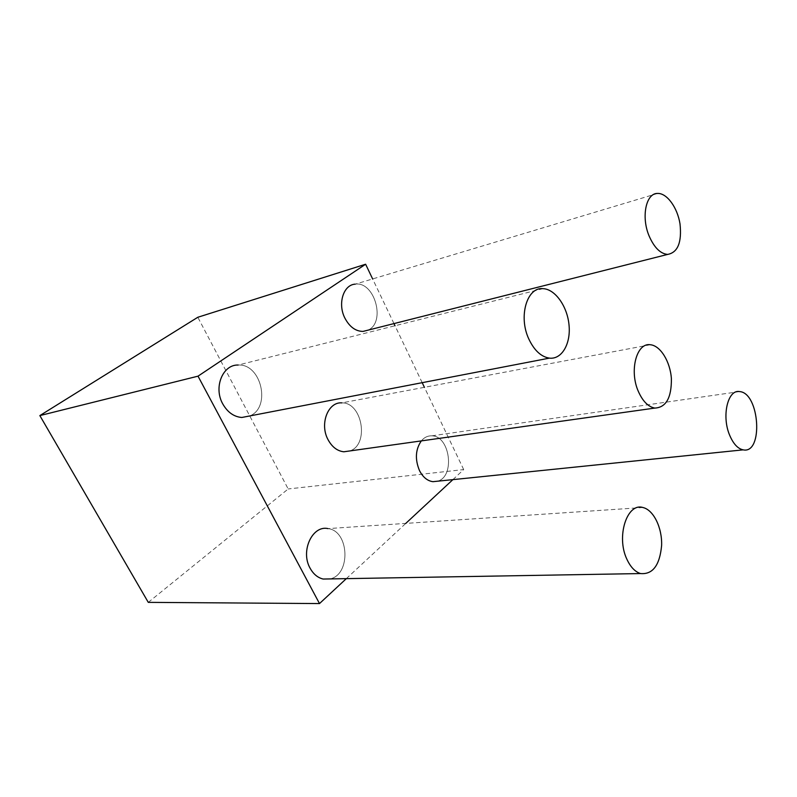 <?xml version="1.0" encoding="UTF-8"?>
<svg xmlns="http://www.w3.org/2000/svg" width="797" height="797" viewBox="0 0 797 797"><rect width="100%" height="100%" fill="white"/><g stroke="black" fill="none" stroke-linecap="round" stroke-linejoin="round"><path stroke-width="0.6" stroke-dasharray="3.98 2.99" d="M148.282 602.363L288.185 488.959L197.815 317.266M452.885 479.635L463.695 469.582L288.185 488.959M346.326 578.642L405.793 523.39M463.695 469.582L424.402 387.312M422.191 382.68L395.003 325.754M393.967 323.592L372.637 278.94M650.362 344.742L341.843 402.874C362.446 402.296 369.499 444.786 349.823 450.943C369.499 444.786 362.446 402.296 341.843 402.874C362.446 402.296 369.499 444.786 349.823 450.943C369.499 444.786 362.446 402.296 341.843 402.874C362.446 402.296 369.499 444.786 349.823 450.943M657.635 193.432L355.263 284.15C374.819 281.172 386.147 322.685 367.935 330.167C386.147 322.685 374.819 281.172 355.263 284.15C374.819 281.172 386.147 322.685 367.935 330.167C386.147 322.685 374.819 281.172 355.263 284.15C374.819 281.172 386.147 322.685 367.935 330.167M421.314 440.9C424.273 437.354 427.77 435.67 431.805 435.839C427.77 435.67 424.273 437.354 421.314 440.9C424.273 437.354 427.77 435.67 431.805 435.839C427.77 435.67 424.273 437.354 421.314 440.9C424.273 437.354 427.77 435.67 431.805 435.839C450.136 435.78 455.336 476.706 437.533 481.209C455.336 476.706 450.136 435.78 431.805 435.839C450.136 435.78 455.336 476.706 437.533 481.209C455.336 476.706 450.136 435.78 431.805 435.839C450.136 435.78 455.336 476.706 437.533 481.209M642.92 507.52L328.015 528.6C349.265 530.802 351.128 574.717 330.008 578.921C351.128 574.717 349.265 530.802 328.015 528.6C349.265 530.802 351.128 574.717 330.008 578.921C351.128 574.717 349.265 530.802 328.015 528.6C349.265 530.802 351.128 574.717 330.008 578.921M543.096 288.653L238.164 365.036C261.366 363.522 271.359 407.406 249.83 415.934C271.359 407.406 261.366 363.522 238.164 365.036C261.366 363.522 271.359 407.406 249.83 415.934C271.359 407.406 261.366 363.522 238.164 365.036C261.366 363.522 271.359 407.406 249.83 415.934M739.616 391.586L431.805 435.839"/><path stroke-width="1.2" d="M372.637 278.94L365.624 264.235L197.815 317.266L39.85 415.596L148.282 602.363L319.497 603.568L346.326 578.642M365.624 264.235L198.015 376.164L39.85 415.596M198.015 376.164L319.497 603.568M405.793 523.39L452.885 479.635M424.402 387.312L422.191 382.68M395.003 325.754L393.967 323.592M349.823 450.943L343.816 451.789C337.27 451.032 332 446.978 328.005 439.605C319.418 423.974 328.055 401.678 341.843 402.874C328.055 401.678 319.418 423.974 328.005 439.605C319.418 423.974 328.055 401.678 341.843 402.874C328.055 401.678 319.418 423.974 328.005 439.605C319.418 423.974 328.055 401.678 341.843 402.874M638.417 391.576C629.022 370.824 636.604 342.361 650.362 344.742C660.444 345.609 670.237 361.619 671.383 378.575C671.612 397.683 666.083 407.526 654.795 408.084C648.25 406.829 642.79 401.329 638.417 391.576C629.022 370.824 636.604 342.361 650.362 344.742C660.444 345.609 670.237 361.619 671.383 378.575C671.612 397.683 666.083 407.526 654.795 408.084C648.25 406.829 642.79 401.329 638.417 391.576C629.022 370.824 636.604 342.361 650.362 344.742C660.444 345.609 670.237 361.619 671.383 378.575C671.612 397.683 666.083 407.526 654.795 408.084C648.25 406.829 642.79 401.329 638.417 391.576C629.022 370.824 636.604 342.361 650.362 344.742C660.444 345.609 670.237 361.619 671.383 378.575C671.612 397.683 666.083 407.526 654.795 408.084C648.25 406.829 642.79 401.329 638.417 391.576C629.022 370.824 636.604 342.361 650.362 344.742C660.444 345.609 670.237 361.619 671.383 378.575C671.612 397.683 666.083 407.526 654.795 408.084C648.25 406.829 642.79 401.329 638.417 391.576M367.935 330.167L363.033 331.413C355.631 331.333 349.584 326.909 344.902 318.142C337.42 303.806 343.417 284.668 355.263 284.15C343.417 284.668 337.42 303.806 344.902 318.142C337.42 303.806 343.417 284.668 355.263 284.15C343.417 284.668 337.42 303.806 344.902 318.142C337.42 303.806 343.417 284.668 355.263 284.15M649.117 235.982C640.987 216.963 645.998 192.964 657.635 193.432C666.94 193.053 677.39 207.489 680 223.818C681.963 242.298 677.858 252.5 667.657 254.412C660.384 253.755 654.207 247.608 649.117 235.982C640.987 216.963 645.998 192.964 657.635 193.432C666.94 193.053 677.39 207.489 680 223.818C681.963 242.298 677.858 252.5 667.657 254.412C660.384 253.755 654.207 247.608 649.117 235.982C640.987 216.963 645.998 192.964 657.635 193.432C666.94 193.053 677.39 207.489 680 223.818C681.963 242.298 677.858 252.5 667.657 254.412C660.384 253.755 654.207 247.608 649.117 235.982C640.987 216.963 645.998 192.964 657.635 193.432C666.94 193.053 677.39 207.489 680 223.818C681.963 242.298 677.858 252.5 667.657 254.412C660.384 253.755 654.207 247.608 649.117 235.982C640.987 216.963 645.998 192.964 657.635 193.432C666.94 193.053 677.39 207.489 680 223.818C681.963 242.298 677.858 252.5 667.657 254.412C660.384 253.755 654.207 247.608 649.117 235.982M437.533 481.209L432.95 481.677C427.421 480.93 422.938 477.244 419.511 470.628C414.848 459.381 415.446 449.478 421.314 440.9C415.446 449.478 414.848 459.381 419.511 470.628C414.848 459.381 415.446 449.478 421.314 440.9C415.446 449.478 414.848 459.381 419.511 470.628C414.848 459.381 415.446 449.478 421.314 440.9M729.693 435.311C721.395 416.134 727.791 389.085 739.616 391.586C759.7 392.821 763.596 454.33 743.133 449.857C737.813 448.711 733.34 443.859 729.693 435.311C721.395 416.134 727.791 389.085 739.616 391.586C759.7 392.821 763.596 454.33 743.133 449.857C737.813 448.711 733.34 443.859 729.693 435.311C721.395 416.134 727.791 389.085 739.616 391.586C759.7 392.821 763.596 454.33 743.133 449.857C737.813 448.711 733.34 443.859 729.693 435.311C721.395 416.134 727.791 389.085 739.616 391.586C759.7 392.821 763.596 454.33 743.133 449.857C737.813 448.711 733.34 443.859 729.693 435.311C721.395 416.134 727.791 389.085 739.616 391.586C759.7 392.821 763.596 454.33 743.133 449.857C737.813 448.711 733.34 443.859 729.693 435.311M330.008 578.921L323.144 579.04C317.734 577.745 313.39 574.139 310.113 568.221C300.2 551.145 312.384 524.984 328.015 528.6C312.384 524.984 300.2 551.145 310.113 568.221C300.2 551.145 312.384 524.984 328.015 528.6C312.384 524.984 300.2 551.145 310.113 568.221C300.2 551.145 312.384 524.984 328.015 528.6M626.89 559.235C615.981 536.62 627.06 502.409 642.92 507.52C653.56 509.881 662.247 527.753 661.62 545.447C659.767 565.272 652.753 574.647 640.579 573.561C635.07 571.828 630.507 567.056 626.89 559.235C615.981 536.62 627.06 502.409 642.92 507.52C653.56 509.881 662.247 527.753 661.62 545.447C659.767 565.272 652.753 574.647 640.579 573.561C635.07 571.828 630.507 567.056 626.89 559.235C615.981 536.62 627.06 502.409 642.92 507.52C653.56 509.881 662.247 527.753 661.62 545.447C659.767 565.272 652.753 574.647 640.579 573.561C635.07 571.828 630.507 567.056 626.89 559.235C615.981 536.62 627.06 502.409 642.92 507.52C653.56 509.881 662.247 527.753 661.62 545.447C659.767 565.272 652.753 574.647 640.579 573.561C635.07 571.828 630.507 567.056 626.89 559.235C615.981 536.62 627.06 502.409 642.92 507.52C653.56 509.881 662.247 527.753 661.62 545.447C659.767 565.272 652.753 574.647 640.579 573.561C635.07 571.828 630.507 567.056 626.89 559.235M249.83 415.934L241.81 417.479C233.89 416.811 227.543 412.288 222.771 403.93C213.337 387.462 222.722 364.438 238.164 365.036C222.722 364.438 213.337 387.462 222.771 403.93C213.337 387.462 222.722 364.438 238.164 365.036C222.722 364.438 213.337 387.462 222.771 403.93C213.337 387.462 222.722 364.438 238.164 365.036M528.849 339.064C518.15 316.588 526.976 286.691 543.096 288.653C555.32 289.211 567.424 306.566 569.048 325.216C570.881 343.876 561.775 359.636 549.392 358.132C541.103 356.797 534.259 350.441 528.849 339.064C518.15 316.588 526.976 286.691 543.096 288.653C555.32 289.211 567.424 306.566 569.048 325.216C570.881 343.876 561.775 359.636 549.392 358.132C541.103 356.797 534.259 350.441 528.849 339.064C518.15 316.588 526.976 286.691 543.096 288.653C555.32 289.211 567.424 306.566 569.048 325.216C570.881 343.876 561.775 359.636 549.392 358.132C541.103 356.797 534.259 350.441 528.849 339.064C518.15 316.588 526.976 286.691 543.096 288.653C555.32 289.211 567.424 306.566 569.048 325.216C570.881 343.876 561.775 359.636 549.392 358.132C541.103 356.797 534.259 350.441 528.849 339.064C518.15 316.588 526.976 286.691 543.096 288.653C555.32 289.211 567.424 306.566 569.048 325.216C570.881 343.876 561.775 359.636 549.392 358.132C541.103 356.797 534.259 350.441 528.849 339.064M343.816 451.789C337.27 451.032 332 446.978 328.005 439.605C332 446.978 337.27 451.032 343.816 451.789C337.27 451.032 332 446.978 328.005 439.605C332 446.978 337.27 451.032 343.816 451.789L654.795 408.084M363.033 331.413C355.631 331.333 349.584 326.909 344.902 318.142C349.584 326.909 355.631 331.333 363.033 331.413C355.631 331.333 349.584 326.909 344.902 318.142C349.584 326.909 355.631 331.333 363.033 331.413L667.657 254.412M432.95 481.677C427.421 480.93 422.938 477.244 419.511 470.628C422.938 477.244 427.421 480.93 432.95 481.677C427.421 480.93 422.938 477.244 419.511 470.628C422.938 477.244 427.421 480.93 432.95 481.677L743.133 449.857M323.144 579.04C317.734 577.745 313.39 574.139 310.113 568.221C313.39 574.139 317.734 577.745 323.144 579.04C317.734 577.745 313.39 574.139 310.113 568.221C313.39 574.139 317.734 577.745 323.144 579.04L640.579 573.561M241.81 417.479C233.89 416.811 227.543 412.288 222.771 403.93C227.543 412.288 233.89 416.811 241.81 417.479C233.89 416.811 227.543 412.288 222.771 403.93C227.543 412.288 233.89 416.811 241.81 417.479L549.392 358.132"/></g></svg>
